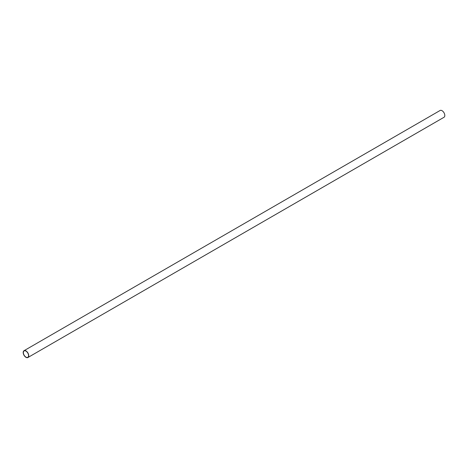 <?xml version="1.0" encoding="UTF-8"?>
<svg xmlns="http://www.w3.org/2000/svg" width="468" height="468" viewBox="0 0 468 468"><rect width="100%" height="100%" fill="white"/><g stroke="black" fill="none" stroke-linecap="round" stroke-linejoin="round"><path stroke-width="0.7" d="M24.003 350.713L440.078 110.495A3.925 2.264 60 0 1 442.038 110.688A3.925 2.264 60 0 1 444.6 114.145A3.925 2.264 60 0 1 443.997 117.287L27.922 357.505A3.925 2.264 -120 0 0 28.525 354.364A3.925 2.264 -120 0 0 25.962 350.906A3.925 2.264 -120 0 0 24.003 350.713A3.925 2.264 -120 0 0 23.4 353.855A3.925 2.264 -120 0 0 25.962 357.312A3.925 2.264 -120 0 0 27.922 357.505M25.962 357.119A3.685 2.129 60 0 1 23.552 353.872A3.685 2.129 60 0 1 24.12 350.918A3.685 2.129 60 0 1 25.962 351.099A3.685 2.129 60 0 1 28.372 354.346A3.685 2.129 60 0 1 27.805 357.3A3.685 2.129 60 0 1 25.962 357.119"/></g></svg>
